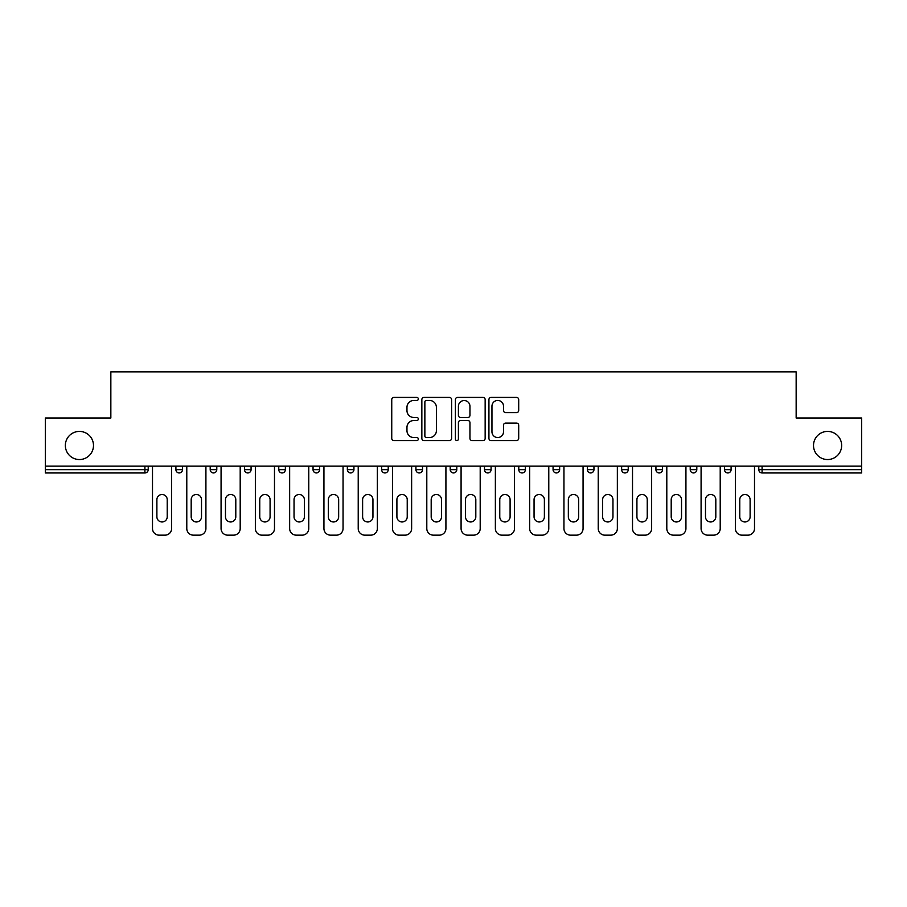 <?xml version="1.0" encoding="UTF-8"?>
<svg xmlns="http://www.w3.org/2000/svg" width="907" height="907" viewBox="0 0 907 907"><rect width="100%" height="100%" fill="white"/><g stroke="black" fill="none" stroke-linecap="round" stroke-linejoin="round"><path stroke-width="1.36" d="M813.511 445.473A14.07 14.07 0 0 0 827.581 459.543A14.07 14.07 0 0 0 841.651 445.473A14.07 14.07 0 0 0 827.581 431.415A14.07 14.07 0 0 0 813.511 445.473M65.349 445.473A14.07 14.07 0 0 0 79.419 459.543A14.07 14.07 0 0 0 93.489 445.473A14.07 14.07 0 0 0 79.419 431.415A14.07 14.07 0 0 0 65.349 445.473M418.331 398.933A1.508 1.508 0 0 0 416.823 397.425L393.899 397.425A2.154 2.154 0 0 0 391.745 399.579L391.745 438.41A2.154 2.154 0 0 0 393.899 440.564L416.823 440.564A1.508 1.508 0 0 0 418.331 439.056A1.508 1.508 0 0 0 416.823 437.548L413.853 437.548A6.905 6.905 0 0 1 406.96 430.644L406.96 427.412A6.905 6.905 0 0 1 413.853 420.508L416.823 420.508A1.508 1.508 0 0 0 418.331 418.989A1.508 1.508 0 0 0 416.823 417.481L413.853 417.481A6.905 6.905 0 0 1 406.96 410.576L406.96 407.345A6.905 6.905 0 0 1 413.853 400.44L416.823 400.44A1.508 1.508 0 0 0 418.331 398.933M516.548 412.628A2.154 2.154 0 0 0 518.702 410.474L518.702 399.579A2.154 2.154 0 0 0 516.548 397.425L491.095 397.425A2.154 2.154 0 0 0 488.93 399.579L488.93 438.41A2.154 2.154 0 0 0 491.095 440.564L516.548 440.564A2.154 2.154 0 0 0 518.702 438.41L518.702 425.247A2.154 2.154 0 0 0 516.548 423.093L505.653 423.093A2.154 2.154 0 0 0 503.498 425.247L503.498 431.777A5.771 5.771 0 0 1 497.728 437.548A5.771 5.771 0 0 1 491.957 431.777L491.957 406.211A5.771 5.771 0 0 1 497.728 400.44A5.771 5.771 0 0 1 503.498 406.211L503.498 410.474A2.154 2.154 0 0 0 505.653 412.628L516.548 412.628M45.35 466.141L45.35 418.002L110.847 418.002L110.847 371.847L796.153 371.847L796.153 418.002L861.65 418.002L861.65 466.141L45.35 466.141L45.35 469.656L144.916 469.656L144.916 466.141M451.607 399.579A2.154 2.154 0 0 0 449.453 397.425L424 397.425A2.154 2.154 0 0 0 421.846 399.579L421.846 438.41A2.154 2.154 0 0 0 424 440.564L449.453 440.564A2.154 2.154 0 0 0 451.607 438.41L451.607 399.579M457.547 397.425L483 397.425A2.154 2.154 0 0 1 485.154 399.579L485.154 438.41A2.154 2.154 0 0 1 483 440.564L472.105 440.564A2.154 2.154 0 0 1 469.951 438.41L469.951 422.662A2.154 2.154 0 0 0 467.797 420.508L460.563 420.508A2.154 2.154 0 0 0 458.409 422.662L458.409 439.056A1.508 1.508 0 0 1 456.901 440.564A1.508 1.508 0 0 1 455.393 439.056L455.393 399.579A2.154 2.154 0 0 1 457.547 397.425M144.916 472.955A3.299 3.299 0 0 0 148.215 469.656L144.916 469.656L144.916 472.955A3.299 3.299 0 0 0 148.215 469.656L148.215 466.141L148.215 469.656A3.299 3.299 0 0 1 144.916 472.955L45.35 472.955L45.35 469.656M861.65 466.141L861.65 472.955L762.084 472.955A3.299 3.299 0 0 1 758.785 469.656L758.785 466.141M175.901 466.141L175.901 469.656L175.901 466.141M179.201 472.955A3.299 3.299 0 0 1 175.901 469.656A3.299 3.299 0 0 0 179.201 472.955A3.299 3.299 0 0 0 182.5 469.656L182.5 466.141L182.5 469.656A3.299 3.299 0 0 1 179.201 472.955A3.299 3.299 0 0 1 175.901 469.656L182.5 469.656A3.299 3.299 0 0 1 179.201 472.955M210.197 466.141L210.197 469.656L210.197 466.141M216.784 466.141L216.784 469.656L216.784 466.141M244.482 466.141L244.482 469.656L244.482 466.141M251.069 466.141L251.069 469.656L251.069 466.141M278.766 466.141L278.766 469.656L278.766 466.141M285.365 466.141L285.365 469.656L285.365 466.141M313.051 466.141L313.051 469.656L313.051 466.141M319.649 466.141L319.649 469.656L319.649 466.141M353.934 466.141L353.934 469.656L347.347 469.656A3.299 3.299 0 0 0 350.635 472.955A3.299 3.299 0 0 1 347.347 469.656L347.347 466.141M381.632 466.141L381.632 469.656L381.632 466.141M388.219 466.141L388.219 469.656L388.219 466.141M415.916 466.141L415.916 469.656L415.916 466.141M422.515 466.141L422.515 469.656L422.515 466.141M450.201 466.141L450.201 469.656L450.201 466.141M456.799 466.141L456.799 469.656L456.799 466.141M484.485 466.141L484.485 469.656L484.485 466.141M491.084 466.141L491.084 469.656L491.084 466.141M518.781 466.141L518.781 469.656L518.781 466.141M525.368 466.141L525.368 469.656A3.299 3.299 0 0 1 522.069 472.955A3.299 3.299 0 0 1 518.781 469.656L525.368 469.656A3.299 3.299 0 0 1 522.069 472.955M553.066 466.141L553.066 469.656L553.066 466.141M559.653 466.141L559.653 469.656L559.653 466.141M587.351 466.141L587.351 469.656L587.351 466.141M593.949 466.141L593.949 469.656L593.949 466.141M628.234 466.141L628.234 469.656A3.299 3.299 0 0 1 624.934 472.955A3.299 3.299 0 0 1 621.635 469.656L621.635 466.141M662.518 466.141L662.518 469.656A3.299 3.299 0 0 1 659.219 472.955A3.299 3.299 0 0 1 655.931 469.656L655.931 466.141M696.803 466.141L696.803 469.656A3.299 3.299 0 0 1 693.515 472.955A3.299 3.299 0 0 1 690.216 469.656L690.216 466.141M731.099 466.141L731.099 469.656A3.299 3.299 0 0 1 727.799 472.955A3.299 3.299 0 0 1 724.5 469.656L724.5 466.141M213.485 472.955A3.299 3.299 0 0 1 210.197 469.656A3.299 3.299 0 0 0 213.485 472.955A3.299 3.299 0 0 0 216.784 469.656A3.299 3.299 0 0 1 213.485 472.955A3.299 3.299 0 0 1 210.197 469.656L216.784 469.656A3.299 3.299 0 0 1 213.485 472.955M247.781 472.955A3.299 3.299 0 0 1 244.482 469.656A3.299 3.299 0 0 0 247.781 472.955A3.299 3.299 0 0 0 251.069 469.656A3.299 3.299 0 0 1 247.781 472.955A3.299 3.299 0 0 1 244.482 469.656L251.069 469.656A3.299 3.299 0 0 1 247.781 472.955M282.066 472.955A3.299 3.299 0 0 1 278.766 469.656A3.299 3.299 0 0 0 282.066 472.955A3.299 3.299 0 0 0 285.365 469.656A3.299 3.299 0 0 1 282.066 472.955A3.299 3.299 0 0 1 278.766 469.656L285.365 469.656A3.299 3.299 0 0 1 282.066 472.955M316.35 472.955A3.299 3.299 0 0 1 313.051 469.656A3.299 3.299 0 0 0 316.35 472.955A3.299 3.299 0 0 0 319.649 469.656A3.299 3.299 0 0 1 316.35 472.955A3.299 3.299 0 0 1 313.051 469.656L319.649 469.656A3.299 3.299 0 0 1 316.35 472.955M350.635 472.955A3.299 3.299 0 0 0 353.934 469.656A3.299 3.299 0 0 1 350.635 472.955A3.299 3.299 0 0 1 347.347 469.656M384.931 472.955A3.299 3.299 0 0 1 381.632 469.656A3.299 3.299 0 0 0 384.931 472.955A3.299 3.299 0 0 0 388.219 469.656A3.299 3.299 0 0 1 384.931 472.955A3.299 3.299 0 0 1 381.632 469.656L388.219 469.656M419.215 472.955A3.299 3.299 0 0 1 415.916 469.656L422.515 469.656A3.299 3.299 0 0 1 419.215 472.955A3.299 3.299 0 0 0 422.515 469.656M453.5 472.955A3.299 3.299 0 0 1 450.201 469.656A3.299 3.299 0 0 0 453.5 472.955A3.299 3.299 0 0 0 456.799 469.656A3.299 3.299 0 0 1 453.5 472.955A3.299 3.299 0 0 1 450.201 469.656L456.799 469.656M487.785 472.955A3.299 3.299 0 0 1 484.485 469.656A3.299 3.299 0 0 0 487.785 472.955A3.299 3.299 0 0 0 491.084 469.656A3.299 3.299 0 0 1 487.785 472.955A3.299 3.299 0 0 1 484.485 469.656L491.084 469.656A3.299 3.299 0 0 1 487.785 472.955M556.365 472.955A3.299 3.299 0 0 1 553.066 469.656L559.653 469.656A3.299 3.299 0 0 1 556.365 472.955A3.299 3.299 0 0 0 559.653 469.656M590.65 472.955A3.299 3.299 0 0 1 587.351 469.656A3.299 3.299 0 0 0 590.65 472.955A3.299 3.299 0 0 0 593.949 469.656A3.299 3.299 0 0 1 590.65 472.955A3.299 3.299 0 0 1 587.351 469.656L593.949 469.656A3.299 3.299 0 0 1 590.65 472.955M426.369 400.44A1.508 1.508 0 0 0 424.861 401.948L424.861 436.04A1.508 1.508 0 0 0 426.369 437.548L429.499 437.548A6.905 6.905 0 0 0 436.403 430.644L436.403 407.345A6.905 6.905 0 0 0 429.499 400.44L426.369 400.44M469.951 406.313A5.771 5.771 0 0 0 464.18 400.543A5.771 5.771 0 0 0 458.409 406.313L458.409 415.327A2.154 2.154 0 0 0 460.563 417.481L467.797 417.481A2.154 2.154 0 0 0 469.951 415.327L469.951 406.313M171.616 466.141L171.616 528.554A6.598 6.598 0 0 1 165.029 535.153L159.088 535.153A6.598 6.598 0 0 1 152.501 528.554L152.501 466.141M156.888 499.655A5.17 5.17 0 0 1 162.058 494.496A5.17 5.17 0 0 1 167.228 499.655L167.228 516.797A5.17 5.17 0 0 1 162.058 521.967A5.17 5.17 0 0 1 156.888 516.797L156.888 499.655M205.912 466.141L205.912 528.554A6.598 6.598 0 0 1 199.313 535.153L193.384 535.153A6.598 6.598 0 0 1 186.785 528.554L186.785 466.141M191.184 499.655A5.17 5.17 0 0 1 196.343 494.496A5.17 5.17 0 0 1 201.513 499.655L201.513 516.797A5.17 5.17 0 0 1 196.343 521.967A5.17 5.17 0 0 1 191.184 516.797L191.184 499.655M240.196 466.141L240.196 528.554A6.598 6.598 0 0 1 233.598 535.153L227.668 535.153A6.598 6.598 0 0 1 221.07 528.554L221.07 466.141M225.469 499.655A5.17 5.17 0 0 1 230.627 494.496A5.17 5.17 0 0 1 235.797 499.655L235.797 516.797A5.17 5.17 0 0 1 230.627 521.967A5.17 5.17 0 0 1 225.469 516.797L225.469 499.655M274.481 466.141L274.481 528.554A6.598 6.598 0 0 1 267.882 535.153L261.953 535.153A6.598 6.598 0 0 1 255.355 528.554L255.355 466.141M259.753 499.655A5.17 5.17 0 0 1 264.923 494.496A5.17 5.17 0 0 1 270.082 499.655L270.082 516.797A5.17 5.17 0 0 1 264.923 521.967A5.17 5.17 0 0 1 259.753 516.797L259.753 499.655M308.765 466.141L308.765 528.554A6.598 6.598 0 0 1 302.178 535.153L296.238 535.153A6.598 6.598 0 0 1 289.65 528.554L289.65 466.141M294.038 499.655A5.17 5.17 0 0 1 299.208 494.496A5.17 5.17 0 0 1 304.378 499.655L304.378 516.797A5.17 5.17 0 0 1 299.208 521.967A5.17 5.17 0 0 1 294.038 516.797L294.038 499.655M343.05 466.141L343.05 528.554A6.598 6.598 0 0 1 336.463 535.153L330.522 535.153A6.598 6.598 0 0 1 323.935 528.554L323.935 466.141M328.334 499.655A5.17 5.17 0 0 1 333.493 494.496A5.17 5.17 0 0 1 338.662 499.655L338.662 516.797A5.17 5.17 0 0 1 333.493 521.967A5.17 5.17 0 0 1 328.334 516.797L328.334 499.655M377.346 466.141L377.346 528.554A6.598 6.598 0 0 1 370.748 535.153L364.818 535.153A6.598 6.598 0 0 1 358.22 528.554L358.22 466.141M362.619 499.655A5.17 5.17 0 0 1 367.777 494.496A5.17 5.17 0 0 1 372.947 499.655L372.947 516.797A5.17 5.17 0 0 1 367.777 521.967A5.17 5.17 0 0 1 362.619 516.797L362.619 499.655M411.631 466.141L411.631 528.554A6.598 6.598 0 0 1 405.032 535.153L399.103 535.153A6.598 6.598 0 0 1 392.504 528.554L392.504 466.141M396.903 499.655A5.17 5.17 0 0 1 402.073 494.496A5.17 5.17 0 0 1 407.232 499.655L407.232 516.797A5.17 5.17 0 0 1 402.073 521.967A5.17 5.17 0 0 1 396.903 516.797L396.903 499.655M445.915 466.141L445.915 528.554A6.598 6.598 0 0 1 439.328 535.153L433.387 535.153A6.598 6.598 0 0 1 426.8 528.554L426.8 466.141M431.188 499.655A5.17 5.17 0 0 1 436.358 494.496A5.17 5.17 0 0 1 441.516 499.655L441.516 516.797A5.17 5.17 0 0 1 436.358 521.967A5.17 5.17 0 0 1 431.188 516.797L431.188 499.655M480.2 466.141L480.2 528.554A6.598 6.598 0 0 1 473.613 535.153L467.672 535.153A6.598 6.598 0 0 1 461.085 528.554L461.085 466.141M465.484 499.655A5.17 5.17 0 0 1 470.642 494.496A5.17 5.17 0 0 1 475.812 499.655L475.812 516.797A5.17 5.17 0 0 1 470.642 521.967A5.17 5.17 0 0 1 465.484 516.797L465.484 499.655M514.496 466.141L514.496 528.554A6.598 6.598 0 0 1 507.897 535.153L501.968 535.153A6.598 6.598 0 0 1 495.369 528.554L495.369 466.141M499.768 499.655A5.17 5.17 0 0 1 504.927 494.496A5.17 5.17 0 0 1 510.097 499.655L510.097 516.797A5.17 5.17 0 0 1 504.927 521.967A5.17 5.17 0 0 1 499.768 516.797L499.768 499.655M548.78 466.141L548.78 528.554A6.598 6.598 0 0 1 542.182 535.153L536.252 535.153A6.598 6.598 0 0 1 529.654 528.554L529.654 466.141M534.053 499.655A5.17 5.17 0 0 1 539.223 494.496A5.17 5.17 0 0 1 544.381 499.655L544.381 516.797A5.17 5.17 0 0 1 539.223 521.967A5.17 5.17 0 0 1 534.053 516.797L534.053 499.655M583.065 466.141L583.065 528.554A6.598 6.598 0 0 1 576.478 535.153L570.537 535.153A6.598 6.598 0 0 1 563.95 528.554L563.95 466.141M568.338 499.655A5.17 5.17 0 0 1 573.507 494.496A5.17 5.17 0 0 1 578.666 499.655L578.666 516.797A5.17 5.17 0 0 1 573.507 521.967A5.17 5.17 0 0 1 568.338 516.797L568.338 499.655M617.35 466.141L617.35 528.554A6.598 6.598 0 0 1 610.762 535.153L604.822 535.153A6.598 6.598 0 0 1 598.235 528.554L598.235 466.141M602.622 499.655A5.17 5.17 0 0 1 607.792 494.496A5.17 5.17 0 0 1 612.962 499.655L612.962 516.797A5.17 5.17 0 0 1 607.792 521.967A5.17 5.17 0 0 1 602.622 516.797L602.622 499.655M651.645 466.141L651.645 528.554A6.598 6.598 0 0 1 645.047 535.153L639.118 535.153A6.598 6.598 0 0 1 632.519 528.554L632.519 466.141M636.918 499.655A5.17 5.17 0 0 1 642.077 494.496A5.17 5.17 0 0 1 647.247 499.655L647.247 516.797A5.17 5.17 0 0 1 642.077 521.967A5.17 5.17 0 0 1 636.918 516.797L636.918 499.655M685.93 466.141L685.93 528.554A6.598 6.598 0 0 1 679.332 535.153L673.402 535.153A6.598 6.598 0 0 1 666.804 528.554L666.804 466.141M671.203 499.655A5.17 5.17 0 0 1 676.373 494.496A5.17 5.17 0 0 1 681.531 499.655L681.531 516.797A5.17 5.17 0 0 1 676.373 521.967A5.17 5.17 0 0 1 671.203 516.797L671.203 499.655M720.215 466.141L720.215 528.554A6.598 6.598 0 0 1 713.616 535.153L707.687 535.153A6.598 6.598 0 0 1 701.088 528.554L701.088 466.141M705.487 499.655A5.17 5.17 0 0 1 710.657 494.496A5.17 5.17 0 0 1 715.816 499.655L715.816 516.797A5.17 5.17 0 0 1 710.657 521.967A5.17 5.17 0 0 1 705.487 516.797L705.487 499.655M754.499 466.141L754.499 528.554A6.598 6.598 0 0 1 747.912 535.153L741.971 535.153A6.598 6.598 0 0 1 735.384 528.554L735.384 466.141M739.772 499.655A5.17 5.17 0 0 1 744.942 494.496A5.17 5.17 0 0 1 750.112 499.655L750.112 516.797A5.17 5.17 0 0 1 744.942 521.967A5.17 5.17 0 0 1 739.772 516.797L739.772 499.655M762.084 466.141L762.084 469.656L861.65 469.656M758.785 469.656L762.084 469.656L762.084 472.955M624.934 472.955A3.299 3.299 0 0 0 628.234 469.656L621.635 469.656M659.219 472.955A3.299 3.299 0 0 0 662.518 469.656L655.931 469.656M693.515 472.955A3.299 3.299 0 0 0 696.803 469.656L690.216 469.656M727.799 472.955A3.299 3.299 0 0 0 731.099 469.656L724.5 469.656"/></g></svg>
